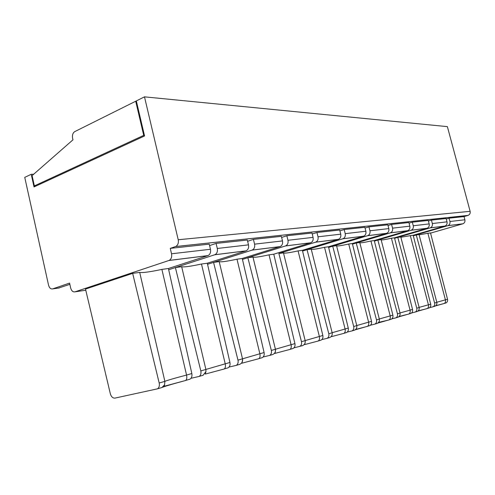 <?xml version="1.0" encoding="UTF-8"?>
<svg xmlns="http://www.w3.org/2000/svg" width="495" height="495" viewBox="0 0 495 495"><rect width="100%" height="100%" fill="white"/><g stroke="black" fill="none" stroke-linecap="round" stroke-linejoin="round"><path stroke-width="0.74" d="M391.811 318.867L395.876 317.858C397.293 317.017 397.819 315.668 397.448 313.811L400.047 313.057C400.368 314.969 399.682 316.342 397.992 317.177M397.621 317.338L397.275 317.437M132.66 273.37L159.186 383.019C159.706 385.778 159.118 387.721 157.416 388.847L114.964 398.104C112.811 398.24 111.27 396.811 110.342 393.803L85.505 289.068L132.66 273.37L139.708 272.411C142.585 272.937 149.979 271.928 161.89 269.398L186.559 375.068C174.648 378.186 167.415 380.29 164.872 381.36L164.581 384.788L162.069 387.406M207.999 255.587C210.146 254.455 210.969 252.345 210.462 249.27L209.237 244.159L170.268 248.372L171.536 253.78C172.068 257.035 171.233 259.256 169.042 260.45L207.999 255.587L168.411 268.513L161.89 269.398M85.783 290.231L75.005 291.833L169.042 260.45M75.005 291.833C72.969 292.192 71.528 290.912 70.667 287.991L69.572 283.078L52.705 288.888C50.756 289.247 49.37 287.997 48.541 285.145L24.75 177.371L31.228 174.29L34.025 186.918L144.559 135.964L136.323 100.918L144.491 96.847L178.219 239.747C178.751 243.064 177.884 245.322 175.626 246.529L170.268 248.372M69.851 284.34L58.503 288.071M429.629 307.649L433.1 306.776C434.455 305.984 434.957 304.734 434.61 303.014L416.239 234.853L447.907 225.652C449.615 224.879 450.289 223.499 449.943 221.506L449.058 218.196L464.038 216.575L464.892 219.768C465.232 221.692 464.57 223.035 462.905 223.783L430.57 233.12M144.491 96.847L447.381 126.633L470.132 211.328C470.473 213.283 469.786 214.638 468.078 215.387L464.038 216.575M144.429 135.407L143.723 135.376L34.359 185.897L32.082 175.626L72.957 139.831L72.579 138.185C72.103 135.104 72.827 132.914 74.757 131.614L135.698 101.234L136.41 101.296M143.723 135.376L135.698 101.234M36.327 185.86L34.359 185.897M139.708 272.411L164.872 381.36L159.186 383.019M161.172 387.777C164.557 386.372 172.551 383.99 185.161 380.63L185.65 380.438C186.776 379.566 187.079 377.778 186.559 375.068L191.831 373.533L168.411 268.513M435.408 305.935L444.269 303.447C445.37 302.773 445.754 301.585 445.42 299.877L427.878 233.275L430.514 232.916L447.536 299.258C447.851 300.935 447.344 302.16 446.007 302.934L445.463 303.119M413.288 235.713L419.018 234.475L436.831 302.371C437.135 304.14 436.497 305.409 434.907 306.188M434.561 306.337L434.195 306.448M398.487 316.924L408.907 313.978C410.039 313.273 410.423 311.992 410.064 310.148L400.016 312.951M410.361 313.576L410.93 313.372C412.329 312.555 412.861 311.237 412.527 309.431L410.064 310.148L391.415 238.225C385.747 239.493 382.332 240.056 381.169 239.927M391.415 238.225L394.484 237.81L426.962 228.294L411.011 230.286L377.852 240.069L381.094 239.629L400.047 313.057M223.74 369.14L224.235 368.954C225.386 368.101 225.72 366.393 225.225 363.831L205.883 369.449L205.945 371.59L203.197 375.148M227.422 368.045L228.096 367.804C229.754 366.752 230.367 364.976 229.934 362.464L225.225 363.831L201.477 264.021C190.414 266.39 183.812 267.288 181.671 266.712L205.883 369.449L200.822 370.922C201.317 373.527 200.729 375.371 199.064 376.447L190.977 378.316M201.477 264.021L207.312 263.229L246.058 250.841C248.162 249.758 248.973 247.766 248.49 244.858L247.314 240.038L216.08 243.416L209.583 245.594M279.96 246.64L252.011 250.13L213.562 262.381L219.192 261.614C220.733 262.226 226.661 261.422 236.987 259.201L242.241 258.483L280.102 246.59C282.156 245.563 282.948 243.67 282.49 240.917L281.358 236.35L253.415 239.376L247.611 241.275M310.594 242.816L285.436 245.959L247.871 257.722L252.964 257.053C254.121 257.654 259.473 256.917 269.026 254.845L273.778 254.201L310.736 242.767C312.741 241.783 313.521 239.982 313.075 237.371L311.992 233.034L286.84 235.756L281.63 237.433M298.07 250.903L319.362 336.489L305.155 340.591L283.499 252.951C284.458 253.496 289.315 252.809 298.07 250.903L302.389 250.315L338.45 239.314C340.399 238.367 341.16 236.653 340.739 234.166L339.688 230.039L316.936 232.501L312.227 233.987M311.262 249.27C312.296 249.678 316.713 249.022 324.528 247.308L328.476 246.776L363.639 236.171C365.539 235.261 366.281 233.621 365.873 231.252L364.864 227.31L344.173 229.55L339.904 230.88M336.6 245.897C337.701 246.188 341.742 245.563 348.728 244.023L352.341 243.534L386.632 233.3C388.482 232.427 389.206 230.862 388.816 228.591L387.839 224.823L368.948 226.871L365.056 228.065M359.815 242.791C360.96 242.996 364.667 242.401 370.941 241.003L374.269 240.551L407.701 230.67C409.507 229.835 410.219 228.325 409.841 226.153L408.895 222.546L391.582 224.421L388.018 225.503M426.962 228.294L427.086 228.251C428.843 227.446 429.542 225.998 429.177 223.913L428.262 220.448L412.329 222.175L409.056 223.158M449.058 218.196L446.267 219.025M428.577 308.15L429.134 307.958C430.502 307.16 431.021 305.891 430.693 304.153L413.177 235.267L444.98 226.023C446.688 225.244 447.369 223.845 447.016 221.84L446.137 218.512L431.43 220.108L428.41 221.005M31.228 174.29L33.623 174.277M417.669 311.213L427.259 308.515C428.379 307.828 428.763 306.591 428.416 304.815L419.123 307.389M444.857 226.06L430.13 227.898L397.794 237.359L400.783 236.95L419.154 307.506C419.463 309.344 418.801 310.662 417.167 311.466M416.809 311.621L416.45 311.732M417.186 311.51L411.463 313.038M400.87 237.272L410.336 235.657L428.416 304.815L430.693 304.153M413.177 235.267L410.336 235.657M430.13 227.898L430.254 227.855C432.005 227.056 432.698 225.615 432.333 223.542L431.43 220.108M415.212 312.098C416.598 311.287 417.118 309.988 416.759 308.199L397.794 237.359L394.608 238.293M427.878 233.275L419.104 234.816M245.904 250.891L214.681 254.789L168.684 269.744M214.681 254.789L214.836 254.733C216.977 253.607 217.8 251.522 217.299 248.478L216.08 243.416M252.011 250.13L252.159 250.08C254.257 249.004 255.061 247.03 254.585 244.153L253.415 239.376M229.024 367.067L236.233 365.384C237.872 364.345 238.454 362.594 237.977 360.131L213.562 262.381L207.554 264.293M285.436 245.959L285.584 245.91C287.626 244.883 288.418 243.008 287.96 240.285L286.84 235.756M263.148 356.975L269.62 355.441C271.223 354.445 271.792 352.774 271.34 350.441L247.871 257.722L242.457 259.417M338.308 239.357L315.544 242.204L278.877 253.508L283.48 252.883L305.161 340.616C305.526 342.899 304.734 344.532 302.785 345.51M315.544 242.204L315.686 242.154C317.679 241.176 318.452 239.388 318.013 236.802L316.936 232.501M363.503 236.214L342.8 238.8L302.569 251.045M342.8 238.8L342.936 238.751C344.879 237.817 345.64 236.115 345.219 233.646L344.173 229.55M386.496 233.343L367.593 235.707L328.631 247.426M367.593 235.707L367.729 235.657C369.617 234.76 370.359 233.133 369.957 230.775L368.948 226.871M407.577 230.713L390.239 232.879L352.489 244.122M390.239 232.879L390.369 232.836C392.213 231.969 392.937 230.41 392.554 228.158L391.582 224.421M411.011 230.286L411.141 230.243C412.935 229.408 413.647 227.917 413.269 225.757L412.329 222.175M397.448 313.811L377.852 240.069L374.406 241.084M200.822 370.922L175.391 267.566L181.671 266.712M207.312 263.229L229.934 362.464M242.241 258.483L264.101 352.539L242.513 358.813L242.624 359.5C242.699 361.746 241.808 363.318 239.939 364.215M261.632 357.86L262.294 357.625C263.915 356.61 264.516 354.921 264.101 352.539M273.778 254.201L294.915 343.592L275.43 349.241C275.808 351.654 274.979 353.368 272.955 354.389M292.496 348.672L293.139 348.443C294.723 347.465 295.317 345.85 294.915 343.592M302.389 250.315L322.839 335.48L319.362 336.489C319.789 338.691 319.417 340.183 318.248 340.968L321.1 340.114C322.647 339.18 323.229 337.633 322.839 335.48M320.469 340.337L321.1 340.114M302.81 345.56L293.925 347.867M299.766 346.469C301.331 345.504 301.894 343.914 301.461 341.692L305.161 340.616M278.877 253.508L301.461 341.692M321.824 339.607L327.127 338.32C328.655 337.392 329.212 335.87 328.791 333.754L307.036 249.684L311.225 249.115L332.157 332.776C332.516 334.954 331.749 336.513 329.874 337.448M328.476 246.776L348.27 328.092L332.145 332.72M345.949 332.751L346.562 332.535C348.072 331.631 348.641 330.146 348.27 328.092M347.236 332.077L352.069 330.895C353.56 329.998 354.104 328.538 353.708 326.514L332.714 246.201L336.544 245.675L356.777 325.623C357.124 327.702 356.388 329.194 354.575 330.097M352.341 243.534L371.522 321.342L356.759 325.543M369.258 325.815L369.852 325.605C371.324 324.726 371.881 323.303 371.522 321.342M370.477 325.19L374.901 324.101C376.355 323.235 376.893 321.83 376.503 319.894L356.233 243.002L359.747 242.525L379.325 319.071C379.659 321.069 378.947 322.499 377.196 323.365M374.269 240.551L392.869 315.142L379.3 318.978M390.648 319.442L391.229 319.238C392.671 318.39 393.216 317.023 392.869 315.142M394.484 237.81L412.527 309.431M189.282 379.405L189.969 379.158C191.658 378.062 192.283 376.188 191.831 373.533M219.192 261.614L242.513 358.813L237.977 360.131M236.987 259.201L259.869 353.77C260.339 356.202 259.986 357.829 258.823 358.658L262.294 357.625M258.328 358.844L258.823 358.658M252.951 257.029L275.424 349.253L252.964 257.053M269.026 254.845L291.085 344.706C291.53 347.014 291.171 348.567 290.002 349.377L293.139 348.443M289.501 349.563L290.002 349.377M317.753 341.148L318.248 340.968M302.358 345.696L302.024 345.832M324.528 247.308L345.095 329.014C345.504 331.112 345.126 332.547 343.963 333.308L346.568 332.535M343.468 333.494L343.963 333.308M329.46 337.627L329.138 337.757M348.728 244.023L368.614 322.183C369.01 324.194 368.627 325.568 367.469 326.31L369.858 325.605M355.039 329.862L367.469 326.31M354.179 330.27L353.863 330.363M370.941 241.003L390.196 315.915C390.567 317.839 390.184 319.164 389.039 319.888L391.236 319.238M377.685 323.117L389.039 319.888M376.819 323.532L376.485 323.631M207.838 255.643L168.888 260.506M210.462 249.27L171.536 253.78M59.313 287.954L52.705 288.888M449.943 221.506L464.892 219.768M436.8 302.253L447.536 299.258M434.61 303.014L436.831 302.371M470.132 211.328L178.219 239.747M468.004 215.412L175.527 246.56M447.016 221.84L432.333 223.542M416.759 308.199L419.154 307.506M447.783 225.695L462.788 223.82M248.49 244.858L217.299 248.478M282.49 240.917L254.585 244.153M313.075 237.371L287.96 240.285M340.739 234.166L318.013 236.802M365.873 231.252L345.219 233.646M388.816 228.591L369.957 230.775M409.841 226.153L392.554 228.158M429.177 223.913L413.269 225.757M271.34 350.441L275.424 349.253C275.536 351.19 275.313 352.595 274.768 353.449L289.822 349.464M305.155 340.591L305.155 340.591C305.248 342.515 305.013 343.864 304.45 344.644L318.062 341.055M328.791 333.754L332.157 332.776M353.708 326.514L356.777 325.623M376.503 319.894L379.325 319.071M398.011 317.221L395.87 317.858M162.088 387.455L157.41 388.847M185.501 380.519L164.21 386.255L164.588 384.794M434.926 306.232L433.1 306.776M408.907 313.978L410.93 313.372M408.697 314.071L399.088 316.478M224.235 368.954L228.102 367.804M224.074 369.035L205.27 374.071L205.945 371.59M175.626 246.529L468.078 215.387M427.049 308.608L418.102 310.91M444.052 303.546L435.73 305.712M427.259 308.515L429.134 307.952M430.254 227.855L444.98 226.023M462.905 223.783L447.907 225.652M444.269 303.447L446.007 302.928M214.836 254.733L246.058 250.841M252.159 250.08L280.102 246.59M285.584 245.91L310.736 242.767M315.686 242.154L338.45 239.314M342.936 238.751L363.639 236.171M367.729 235.657L386.632 233.3M390.369 232.836L407.701 230.67M411.141 230.243L427.086 228.251M203.222 375.21L199.058 376.447M239.964 364.271L236.226 365.384M272.98 354.445L269.614 355.447M329.893 337.497L327.121 338.326M354.599 330.146L352.063 330.901M377.221 323.408L374.894 324.101M185.65 380.438L189.975 379.151M258.65 358.745L241.894 363.206L242.624 359.5M343.765 333.401L331.378 336.656L332.182 334.663M367.271 326.403L355.93 329.373L356.375 328.525M388.835 319.987L378.551 322.4"/></g></svg>
